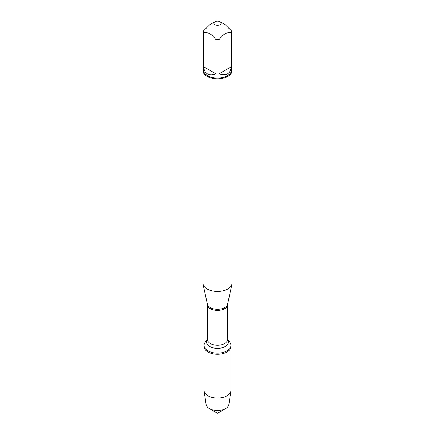<?xml version="1.0" encoding="UTF-8"?>
<svg xmlns="http://www.w3.org/2000/svg" width="435" height="435" viewBox="0 0 435 435"><rect width="100%" height="100%" fill="white"/><g stroke="black" fill="none" stroke-linecap="round" stroke-linejoin="round"><path stroke-width="0.65" d="M229.647 342.084A13.42 7.748 180 0 1 230.92 345.374A13.42 7.748 180 0 1 217.5 353.122A13.42 7.748 180 0 1 204.08 345.374A13.42 7.748 180 0 1 205.353 342.084L207.424 339.534A10.957 6.324 180 0 0 217.5 348.353A10.957 6.324 180 0 0 227.576 339.545L229.647 342.084M230.92 345.374L230.92 390.32A13.42 7.748 180 0 1 230.871 390.983A13.42 7.748 180 0 1 222.1 397.601A13.42 7.748 180 0 1 208.012 395.801A13.42 7.748 180 0 1 204.129 390.983A13.42 7.748 180 0 1 204.08 390.32L204.08 346.505A13.42 7.748 0 0 0 217.5 354.253A13.42 7.748 0 0 0 230.92 346.505A13.42 7.748 180 0 1 222.633 353.666A13.42 7.748 180 0 1 208.012 351.986A13.42 7.748 180 0 1 204.08 346.505L204.08 345.374M202.911 70.481L202.911 283.022A14.589 8.423 0 0 0 203.025 284.071A14.589 8.423 0 0 0 207.185 288.976A14.589 8.423 0 0 0 222.231 290.988A14.589 8.423 0 0 0 231.975 284.071A14.589 8.423 0 0 0 232.089 283.022L232.089 70.481A14.589 8.423 180 0 1 223.084 78.262A14.589 8.423 180 0 1 207.185 76.435A14.589 8.423 180 0 1 202.911 70.481A14.589 8.423 180 0 1 203.498 68.126M231.502 68.126A14.589 8.423 180 0 1 232.089 70.481M214.966 24.675A3.583 2.072 0 0 0 219.055 25.078A3.583 2.072 0 0 0 221.062 22.984A3.583 2.072 0 0 0 220.034 21.75A3.583 2.072 0 0 0 214.966 21.75A3.583 2.072 0 0 0 214.966 24.675M219.055 73.787C226.037 76.359 230.158 73.983 231.42 66.647L219.055 73.787L219.055 39.754C223.177 34.164 227.293 31.788 231.42 32.62A14.002 8.086 0 0 0 231.502 31.722A14.002 8.086 0 0 0 231.42 30.825L225.238 24.752L220.034 21.75M231.42 66.647L231.42 32.62M214.966 21.75L209.762 24.752L203.58 30.825A14.002 8.086 0 0 0 203.498 31.722A14.002 8.086 0 0 0 203.58 32.62C207.702 31.782 211.823 34.164 215.945 39.754A14.002 8.086 0 0 0 219.055 39.754M203.58 66.647C203.977 70.155 205.32 72.596 207.598 73.972C209.926 75.26 212.71 75.195 215.945 73.787L203.58 66.647L203.58 32.62M215.945 73.787L215.945 39.754M231.502 31.722L231.502 70.008A14.002 8.086 180 0 1 222.861 77.473A14.002 8.086 180 0 1 207.598 75.723A14.002 8.086 180 0 1 203.498 70.008L203.498 31.722M204.129 390.983L206.13 404.496A11.413 6.59 0 0 0 209.431 408.59A11.413 6.59 0 0 0 225.569 408.59A11.413 6.59 0 0 0 228.87 404.496L230.871 390.983M217.5 413.25L209.431 408.59L217.5 413.25L225.569 408.59M227.614 304.114L227.565 304.565A10.065 5.813 180 0 1 217.5 310.372A10.065 5.813 180 0 1 207.435 304.565L207.386 304.114A10.19 5.883 0 0 0 210.295 307.54A10.19 5.883 0 0 0 220.806 308.948A10.19 5.883 0 0 0 227.614 304.114L231.975 284.071M207.435 304.565L207.435 339.398A10.065 5.813 0 0 0 217.5 345.211A10.065 5.813 0 0 0 227.565 339.398L227.418 339.338M207.386 304.114L203.025 284.071M227.565 304.565L227.565 339.398"/></g></svg>
